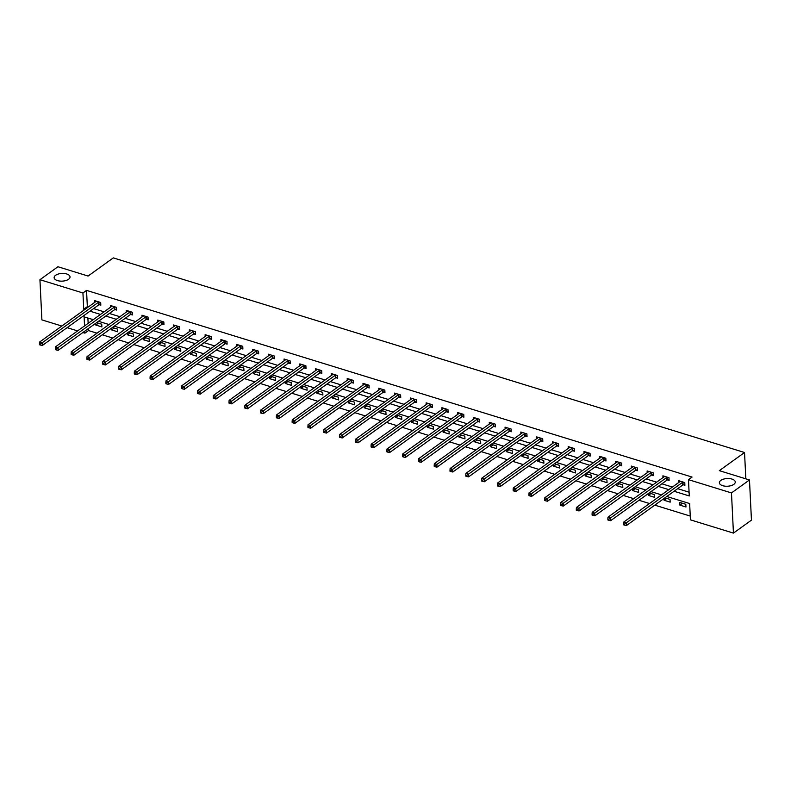 <?xml version="1.0" encoding="UTF-8"?>
<svg xmlns="http://www.w3.org/2000/svg" width="791" height="791" viewBox="0 0 791 791"><rect width="100%" height="100%" fill="white"/><g stroke="black" fill="none" stroke-linecap="round" stroke-linejoin="round"><path stroke-width="1.19" d="M68.57 279.282A7.959 3.856 177.2 0 1 59.76 281.062A7.959 3.856 177.2 0 1 54.144 277.671A7.959 3.856 177.2 0 1 55.617 275.288A7.959 3.856 177.2 0 1 64.417 273.508A7.959 3.856 177.2 0 1 70.033 276.899A7.959 3.856 177.2 0 1 68.57 279.282M733.801 484.379A7.959 3.856 177.2 0 1 725.001 486.158A7.959 3.856 177.2 0 1 719.375 482.767A7.959 3.856 177.2 0 1 720.848 480.384A7.959 3.856 177.2 0 1 729.658 478.604A7.959 3.856 177.2 0 1 735.274 481.996A7.959 3.856 177.2 0 1 733.801 484.379M61.827 326.04L41.893 319.89L39.936 279.707L57.941 266.745L88.088 276.049L113.301 257.896L744.539 452.511L719.326 470.655L749.482 479.959L751.45 520.142L733.445 533.104L690.434 519.845L689.643 503.551L666.783 496.501M88.404 328.552L88.503 330.559L97.006 333.179M102.266 334.801L112.787 338.044M118.057 339.665L128.577 342.908M133.837 344.54L144.358 347.783M149.628 349.404L160.148 352.648M165.408 354.269L175.938 357.512M181.198 359.134L191.719 362.377M196.989 364.008L207.509 367.251M212.769 368.873L223.289 372.116M228.559 373.738L239.08 376.981M244.34 378.602L254.86 381.845M260.13 383.467L270.651 386.72M275.911 388.341L286.441 391.585M291.701 393.206L302.221 396.449M307.481 398.071L318.012 401.314M323.272 402.935L333.792 406.179M339.062 407.81L349.582 411.053M354.843 412.675L365.363 415.918M370.633 417.539L381.153 420.782M386.413 422.404L396.934 425.647M402.204 427.278L412.724 430.522M417.984 432.143L428.514 435.386M433.775 437.008L444.295 440.251M449.555 441.872L460.085 445.115M465.345 446.737L475.866 449.99M481.136 451.612L491.656 454.855M496.916 456.476L507.436 459.719M512.706 461.341L523.227 464.584M528.487 466.206L539.007 469.449M544.277 471.08L554.798 474.323M560.058 475.945L570.588 479.188M575.848 480.809L586.368 484.052M591.638 485.674L602.159 488.917M607.419 490.549L617.939 493.792M623.209 495.413L633.729 498.656M638.99 500.278L649.51 503.521M654.78 505.142L690.256 516.078M88.503 330.559L84.904 333.149L82.877 332.527M77.617 330.905L67.097 327.662M745.824 478.832L744.539 452.511M87.89 318.031L88.147 323.321M685.827 504.292L679.756 502.414L679.894 505.133L685.965 507.001L685.827 504.292M664.015 498.488L664.104 500.268L670.175 502.137L670.046 499.418L664.924 497.846M648.234 493.624L648.323 495.393L654.394 497.272L654.256 494.553L649.134 492.971M632.444 488.759L632.533 490.529L638.604 492.407L638.475 489.688L633.354 488.106M616.664 483.894L616.743 485.664L622.824 487.533L622.685 484.824L617.563 483.242M600.873 479.03L600.962 480.799L607.033 482.668L606.905 479.959L601.773 478.377M585.093 474.155L585.172 475.935L591.243 477.804L591.114 475.084L585.993 473.512M569.302 469.29L569.391 471.06L575.462 472.939L575.324 470.22L570.202 468.638M553.512 464.426L553.601 466.196L559.672 468.064L559.544 465.355L554.422 463.773M537.732 459.561L537.821 461.331L543.892 463.2L543.753 460.491L538.631 458.909M521.941 454.687L522.03 456.466L528.101 458.335L527.973 455.616L522.851 454.044M506.161 449.822L506.25 451.592L512.321 453.47L512.182 450.751L507.061 449.169M490.371 444.957L490.46 446.727L496.53 448.596L496.402 445.887L491.28 444.305M474.59 440.093L474.669 441.862L480.74 443.731L480.612 441.022L475.49 439.44M458.8 435.218L458.889 436.998L464.96 438.867L464.821 436.148L459.7 434.575M443.019 430.353L443.098 432.123L449.169 434.002L449.041 431.283L443.919 429.701M427.229 425.489L427.318 427.259L433.389 429.137L433.25 426.418L428.129 424.836M411.439 420.624L411.528 422.394L417.599 424.263L417.47 421.554L412.348 419.972M395.658 415.759L395.747 417.529L401.818 419.398L401.68 416.689L396.558 415.107M379.868 410.885L379.957 412.665L386.028 414.533L385.899 411.814L380.778 410.242M364.087 406.02L364.167 407.79L370.247 409.669L370.109 406.95L364.987 405.368M348.297 401.156L348.386 402.926L354.457 404.794L354.328 402.085L349.207 400.503M332.517 396.291L332.596 398.061L338.667 399.93L338.538 397.22L333.416 395.638M316.726 391.416L316.815 393.196L322.886 395.065L322.748 392.346L317.626 390.774M300.936 386.552L301.025 388.322L307.096 390.2L306.967 387.481L301.846 385.899M285.155 381.687L285.244 383.457L291.315 385.326L291.177 382.617L286.055 381.035M269.365 376.823L269.454 378.592L275.525 380.461L275.397 377.752L270.275 376.17M253.585 371.948L253.674 373.728L259.745 375.596L259.606 372.877L254.484 371.305M237.794 367.083L237.883 368.853L243.954 370.732L243.826 368.013L238.704 366.431M222.014 362.219L222.093 363.989L228.174 365.867L228.035 363.148L222.914 361.566M206.224 357.354L206.313 359.124L212.384 360.993L212.255 358.283L207.123 356.701M190.443 352.489L190.522 354.259L196.593 356.128L196.465 353.419L191.343 351.837M174.653 347.615L174.742 349.395L180.813 351.263L180.674 348.544L175.553 346.972M158.862 342.75L158.951 344.52L165.022 346.399L164.894 343.68L159.772 342.098M143.082 337.886L143.171 339.655L149.242 341.524L149.104 338.815L143.982 337.233M127.292 333.021L127.381 334.791L133.452 336.659L133.323 333.95L128.201 332.368M111.511 328.146L111.6 329.926L117.671 331.795L117.533 329.076L112.411 327.504M95.721 323.282L95.81 325.052L101.881 326.93L101.752 324.211L96.631 322.629M674.07 491.26L689.268 495.947L688.477 479.662L692.076 477.062L86.535 290.376L87.336 306.661L88.325 306.967M93.585 308.589L104.105 311.832M109.376 313.463L119.896 316.707M125.156 318.328L135.676 321.571M140.946 323.193L151.467 326.436M156.727 328.057L167.247 331.3M172.517 332.932L183.037 336.175M188.298 337.797L198.828 341.04M204.088 342.661L214.608 345.904M219.878 347.526L230.399 350.769M235.659 352.39L246.179 355.643M251.449 357.265L261.969 360.508M267.229 362.13L277.75 365.373M283.02 366.994L293.54 370.237M298.8 371.859L309.33 375.102M314.591 376.734L325.111 379.977M330.371 381.598L340.901 384.841M346.161 386.463L356.682 389.706M361.952 391.327L372.472 394.571M377.732 396.202L388.252 399.445M393.522 401.067L404.043 404.31M409.303 405.931L419.823 409.174M425.093 410.796L435.614 414.039M440.874 415.661L451.404 418.914M456.664 420.535L467.184 423.778M472.445 425.4L482.975 428.643M488.235 430.264L498.755 433.508M504.025 435.129L514.545 438.372M519.806 440.004L530.326 443.247M535.596 444.868L546.116 448.111M551.376 449.733L561.897 452.976M567.167 454.598L577.687 457.841M582.947 459.472L593.477 462.715M598.738 464.337L609.258 467.58M614.528 469.201L625.048 472.445M630.308 474.066L640.829 477.309M646.099 478.931L656.619 482.184M661.879 483.805L672.399 487.048M677.669 488.67L689.09 492.19M683.266 484.774L684.897 485.279L684.769 482.569L678.698 480.701L678.787 482.451M667.475 479.91L669.117 480.414L668.978 477.705L662.907 475.826L662.996 477.586M651.695 475.045L653.326 475.549L653.198 472.83L647.127 470.961L647.206 472.721M635.905 470.18L637.546 470.685L637.408 467.965L631.337 466.097L631.426 467.857M620.114 465.306L621.756 465.82L621.627 463.101L615.556 461.232L615.635 462.992M604.334 460.441L605.975 460.945L605.837 458.236L599.766 456.358L599.855 458.118M588.544 455.576L590.185 456.081L590.056 453.372L583.976 451.493L584.065 453.253M572.763 450.712L574.395 451.216L574.266 448.497L568.195 446.628L568.284 448.388M556.973 445.847L558.614 446.351L558.476 443.632L552.405 441.764L552.494 443.524M541.192 440.973L542.824 441.477L542.695 438.768L536.624 436.889L536.703 438.649M525.402 436.108L527.043 436.612L526.905 433.903L520.834 432.024L520.923 433.784M509.612 431.243L511.253 431.748L511.124 429.029L505.054 427.16L505.133 428.92M493.831 426.379L495.473 426.883L495.334 424.164L489.263 422.295L489.352 424.055M478.041 421.504L479.682 422.008L479.554 419.299L473.483 417.43L473.562 419.181M462.26 416.639L463.892 417.144L463.763 414.435L457.692 412.556L457.781 414.316M446.47 411.775L448.111 412.279L447.973 409.56L441.902 407.691L441.991 409.451M430.69 406.91L432.321 407.414L432.193 404.695L426.122 402.827L426.211 404.587M414.899 402.036L416.541 402.55L416.402 399.831L410.331 397.962L410.42 399.722M399.119 397.171L400.75 397.675L400.622 394.966L394.551 393.087L394.63 394.847M383.328 392.306L384.97 392.811L384.831 390.101L378.76 388.223L378.849 389.983M367.538 387.442L369.179 387.946L369.051 385.227L362.98 383.358L363.059 385.118M351.758 382.577L353.399 383.081L353.261 380.362L347.19 378.494L347.279 380.253M335.967 377.702L337.609 378.207L337.48 375.498L331.399 373.619L331.488 375.379M320.187 372.838L321.818 373.342L321.69 370.633L315.619 368.754L315.708 370.514M304.397 367.973L306.038 368.477L305.899 365.758L299.829 363.89L299.918 365.65M288.616 363.109L290.248 363.613L290.119 360.894L284.048 359.025L284.137 360.785M272.826 358.234L274.467 358.738L274.329 356.029L268.258 354.16L268.347 355.91M257.045 353.369L258.677 353.874L258.548 351.164L252.477 349.286L252.556 351.046M241.255 348.505L242.896 349.009L242.758 346.29L236.687 344.421L236.776 346.181M225.465 343.64L227.106 344.144L226.977 341.425L220.907 339.557L220.986 341.317M209.684 338.766L211.326 339.28L211.187 336.561L205.116 334.692L205.205 336.452M193.894 333.901L195.535 334.405L195.407 331.696L189.326 329.817L189.415 331.577M178.113 329.036L179.745 329.54L179.616 326.831L173.545 324.953L173.634 326.713M162.323 324.172L163.964 324.676L163.826 321.957L157.755 320.088L157.844 321.848M146.543 319.307L148.174 319.811L148.046 317.092L141.975 315.223L142.054 316.983M130.752 314.432L132.394 314.937L132.255 312.227L126.184 310.349L126.273 312.109M114.962 309.568L116.603 310.072L116.475 307.363L110.404 305.484L110.483 307.244M99.182 304.703L100.823 305.207L100.684 302.488L94.613 300.62L94.702 302.38M749.482 479.959L731.477 492.922L733.445 533.104M39.936 279.707L82.936 292.967L83.737 309.261L84.716 309.558M86.535 290.376L82.936 292.967M688.477 479.662L731.477 492.922M89.986 311.189L100.506 314.432M105.767 316.054L116.297 319.297M121.557 320.919L132.077 324.162M137.337 325.783L147.868 329.026M153.128 330.648L163.648 333.901M168.918 335.522L179.438 338.766M184.699 340.387L195.219 343.63M200.489 345.252L211.009 348.495M216.269 350.116L226.799 353.359M232.06 354.991L242.58 358.234M247.84 359.856L258.37 363.099M263.63 364.72L274.151 367.963M279.421 369.585L289.941 372.828M295.201 374.459L305.721 377.702M310.992 379.324L321.512 382.567M326.772 384.189L337.292 387.432M342.562 389.053L353.083 392.296M358.343 393.918L368.873 397.171M374.133 398.793L384.653 402.036M389.914 403.657L400.444 406.9M405.704 408.522L416.224 411.765M421.494 413.386L432.015 416.63M437.275 418.261L447.795 421.504M453.065 423.126L463.585 426.369M468.845 427.99L479.366 431.233M484.636 432.855L495.156 436.098M500.416 437.73L510.946 440.973M516.207 442.594L526.727 445.837M531.997 447.459L542.517 450.702M547.777 452.323L558.298 455.567M563.568 457.188L574.088 460.441M579.348 462.063L589.868 465.306M595.139 466.927L605.659 470.17M610.919 471.792L621.449 475.035M626.709 476.657L637.23 479.9M642.49 481.531L653.02 484.774M658.28 486.396L668.8 489.639M93.219 319.673L84.103 316.865L84.548 325.912M84.805 331.142L84.904 333.149M661.523 494.879L650.993 491.636M645.733 490.015L635.213 486.772M629.943 485.15L619.422 481.907M614.162 480.275L603.642 477.032M598.372 475.411L587.851 472.168M582.591 470.546L572.071 467.303M566.801 465.681L556.281 462.438M551.02 460.817L540.49 457.564M535.23 455.942L524.71 452.699M519.45 451.078L508.92 447.835M503.659 446.213L493.139 442.97M487.869 441.348L477.349 438.095M472.089 436.474L461.568 433.231M456.298 431.609L445.778 428.366M440.518 426.745L429.997 423.501M424.727 421.88L414.207 418.637M408.947 417.005L398.417 413.762M393.157 412.141L382.636 408.898M377.376 407.276L366.846 404.033M361.586 402.411L351.066 399.168M345.796 397.547L335.275 394.294M330.015 392.672L319.495 389.429M314.225 387.808L303.704 384.564M298.444 382.943L287.924 379.7M282.654 378.078L272.134 374.825M266.874 373.204L256.343 369.961M251.083 368.339L240.563 365.096M235.293 363.474L224.773 360.231M219.512 358.61L208.992 355.367M203.722 353.735L193.202 350.492M187.942 348.871L177.421 345.627M172.151 344.006L161.631 340.763M156.371 339.141L145.841 335.898M140.58 334.277L130.06 331.024M124.8 329.402L114.27 326.159M109.01 324.537L98.489 321.294M87.336 306.661L83.737 309.261M682.495 503.264L679.894 505.133M666.704 498.389L664.104 500.268M650.924 493.525L648.323 495.393M635.133 488.66L632.533 490.529M619.353 483.795L616.743 485.664M603.563 478.921L600.962 480.799M587.772 474.056L585.172 475.935M571.992 469.192L569.391 471.06M556.202 464.327L553.601 466.196M540.421 459.462L537.821 461.331M524.631 454.588L522.03 456.466M508.85 449.723L506.25 451.592M493.06 444.858L490.46 446.727M477.27 439.994L474.669 441.862M461.489 435.119L458.889 436.998M445.699 430.255L443.098 432.123M429.918 425.39L427.318 427.259M414.128 420.525L411.528 422.394M398.348 415.651L395.747 417.529M382.557 410.786L379.957 412.665M366.777 405.921L364.167 407.79M350.986 401.057L348.386 402.926M335.196 396.192L332.596 398.061M319.416 391.318L316.815 393.196M303.625 386.453L301.025 388.322M287.845 381.588L285.244 383.457M272.055 376.724L269.454 378.592M256.274 371.849L253.674 373.728M240.484 366.984L237.883 368.853M224.703 362.12L222.093 363.989M208.913 357.255L206.313 359.124M193.123 352.381L190.522 354.259M177.342 347.516L174.742 349.395M161.552 342.651L158.951 344.52M145.771 337.787L143.171 339.655M129.981 332.922L127.381 334.791M114.201 328.047L111.6 329.926M98.41 323.183L95.81 325.052M683.127 482.065L682.959 482.124A1.246 0.603 -2.8 0 0 682.623 482.292L626.304 522.831L623.773 522.05L680.092 481.511A1.246 0.603 -2.8 0 0 680.29 481.294L680.329 481.205M684.848 484.23L683.098 484.834A1.246 0.603 -2.8 0 0 682.752 485.012L626.432 525.55L626.304 522.831L624.643 524.087L623.634 523.771L623.684 524.858L624.692 525.175L624.643 524.087M624.692 525.175L626.432 525.55M623.773 522.05L623.634 523.771M667.347 477.2L667.179 477.25A1.246 0.603 -2.8 0 0 666.833 477.428L610.514 517.967L607.982 517.185L664.302 476.647A1.246 0.603 -2.8 0 0 664.499 476.429L664.549 476.33M669.067 479.356L667.307 479.969A1.246 0.603 -2.8 0 0 666.971 480.137L610.642 520.676L610.514 517.967L608.862 519.222L607.844 518.906L607.903 519.994L608.912 520.31L608.862 519.222M608.912 520.31L610.642 520.676M607.982 517.185L607.844 518.906M651.557 472.326L651.389 472.385A1.246 0.603 -2.8 0 0 651.052 472.553L594.723 513.102L592.202 512.321L648.521 471.782A1.246 0.603 -2.8 0 0 648.719 471.565L648.758 471.466M653.277 474.491L651.527 475.104A1.246 0.603 -2.8 0 0 651.181 475.272L594.862 515.811L594.723 513.102L593.072 514.358L592.063 514.041L592.113 515.129L593.121 515.435L593.072 514.358M593.121 515.435L594.862 515.811M592.202 512.321L592.063 514.041M635.776 467.461L635.608 467.521A1.246 0.603 -2.8 0 0 635.262 467.689L578.943 508.227L576.412 507.456L632.731 466.908A1.246 0.603 -2.8 0 0 632.929 466.7L632.978 466.601M637.487 469.627L635.737 470.24A1.246 0.603 -2.8 0 0 635.4 470.408L579.071 510.946L578.943 508.227L577.282 509.483L576.273 509.177L576.323 510.264L577.341 510.571L577.282 509.483M577.341 510.571L579.071 510.946M576.412 507.456L576.273 509.177M619.986 462.597L619.818 462.656A1.246 0.603 -2.8 0 0 619.482 462.824L563.152 503.363L560.621 502.582L616.95 462.043A1.246 0.603 -2.8 0 0 617.148 461.825L617.188 461.736M621.706 464.762L619.956 465.365A1.246 0.603 -2.8 0 0 619.61 465.543L563.291 506.082L563.152 503.363L561.501 504.618L560.483 504.302L560.542 505.39L561.551 505.706L561.501 504.618M561.551 505.706L563.291 506.082M560.621 502.582L560.483 504.302M604.195 457.732L604.037 457.781A1.246 0.603 -2.8 0 0 603.691 457.959L547.372 498.498L544.841 497.717L601.16 457.178A1.246 0.603 -2.8 0 0 601.358 456.961L601.407 456.862M605.916 459.887L604.166 460.5A1.246 0.603 -2.8 0 0 603.83 460.669L547.501 501.217L547.372 498.498L545.711 499.754L544.702 499.437L544.752 500.525L545.77 500.841L545.711 499.754M545.77 500.841L547.501 501.217M544.841 497.717L544.702 499.437M588.415 452.857L588.247 452.917A1.246 0.603 -2.8 0 0 587.911 453.095L531.582 493.633L529.05 492.852L585.38 452.314A1.246 0.603 -2.8 0 0 585.567 452.096L585.617 451.997M590.135 455.023L588.385 455.636A1.246 0.603 -2.8 0 0 588.039 455.804L531.72 496.343L531.582 493.633L529.93 494.889L528.912 494.573L528.971 495.66L529.98 495.967L529.93 494.889M529.98 495.967L531.72 496.343M529.05 492.852L528.912 494.573M572.625 447.993L572.466 448.052A1.246 0.603 -2.8 0 0 572.12 448.22L515.801 488.759L513.27 487.988L569.589 447.439A1.246 0.603 -2.8 0 0 569.787 447.231L569.836 447.133M574.345 450.158L572.595 450.771A1.246 0.603 -2.8 0 0 572.249 450.939L515.93 491.478L515.801 488.759L514.14 490.015L513.132 489.708L513.181 490.796L514.199 491.102L514.14 490.015M514.199 491.102L515.93 491.478M513.27 487.988L513.132 489.708M556.844 443.128L556.676 443.187A1.246 0.603 -2.8 0 0 556.33 443.356L500.011 483.894L497.48 483.113L553.809 442.574A1.246 0.603 -2.8 0 0 553.997 442.357L554.046 442.268M558.565 445.293L556.805 445.897A1.246 0.603 -2.8 0 0 556.468 446.075L500.139 486.613L500.011 483.894L498.36 485.15L497.341 484.843L497.401 485.921L498.409 486.238L498.36 485.15M498.409 486.238L500.139 486.613M497.48 483.113L497.341 484.843M541.054 438.263L540.886 438.323A1.246 0.603 -2.8 0 0 540.55 438.491L484.221 479.03L481.699 478.248L538.018 437.71A1.246 0.603 -2.8 0 0 538.216 437.492L538.256 437.403M542.774 440.419L541.024 441.032A1.246 0.603 -2.8 0 0 540.678 441.2L484.359 481.749L484.221 479.03L482.569 480.285L481.561 479.969L481.61 481.057L482.619 481.373L482.569 480.285M482.619 481.373L484.359 481.749M481.699 478.248L481.561 479.969M525.273 433.399L525.105 433.448A1.246 0.603 -2.8 0 0 524.759 433.626L468.44 474.165L465.909 473.384L522.228 432.845A1.246 0.603 -2.8 0 0 522.426 432.628L522.475 432.529M526.984 435.554L525.234 436.167A1.246 0.603 -2.8 0 0 524.898 436.335L468.569 476.874L468.44 474.165L466.779 475.421L465.77 475.104L465.83 476.192L466.838 476.498L466.779 475.421M466.838 476.498L468.569 476.874M465.909 473.384L465.77 475.104M509.483 428.524L509.315 428.584A1.246 0.603 -2.8 0 0 508.979 428.752L452.65 469.3L450.119 468.519L506.448 427.98A1.246 0.603 -2.8 0 0 506.645 427.763L506.685 427.664M511.204 430.69L509.453 431.303A1.246 0.603 -2.8 0 0 509.107 431.471L452.788 472.009L452.65 469.3L450.999 470.546L449.99 470.24L450.039 471.327L451.048 471.634L450.999 470.546M451.048 471.634L452.788 472.009M450.119 468.519L449.99 470.24M493.703 423.66L493.535 423.719A1.246 0.603 -2.8 0 0 493.189 423.887L436.869 464.426L434.338 463.645L490.657 423.106A1.246 0.603 -2.8 0 0 490.855 422.888L490.904 422.799M495.413 425.825L493.663 426.428A1.246 0.603 -2.8 0 0 493.327 426.606L436.998 467.145L436.869 464.426L435.208 465.681L434.2 465.375L434.249 466.453L435.268 466.769L435.208 465.681M435.268 466.769L436.998 467.145M434.338 463.645L434.2 465.375M477.912 418.795L477.744 418.854A1.246 0.603 -2.8 0 0 477.408 419.022L421.079 459.561L418.548 458.78L474.877 418.241A1.246 0.603 -2.8 0 0 475.075 418.024L475.114 417.935M479.633 420.96L477.883 421.563A1.246 0.603 -2.8 0 0 477.537 421.741L421.217 462.28L421.079 459.561L419.428 460.817L418.409 460.5L418.469 461.588L419.477 461.904L419.428 460.817M419.477 461.904L421.217 462.28M418.548 458.78L418.409 460.5M462.122 413.93L461.964 413.98A1.246 0.603 -2.8 0 0 461.618 414.158L405.299 454.696L402.767 453.915L459.087 413.377A1.246 0.603 -2.8 0 0 459.284 413.159L459.334 413.06M463.842 416.086L462.092 416.699A1.246 0.603 -2.8 0 0 461.746 416.867L405.427 457.406L405.299 454.696L403.637 455.952L402.629 455.636L402.678 456.723L403.697 457.04L403.637 455.952M403.697 457.04L405.427 457.406M402.767 453.915L402.629 455.636M446.342 409.056L446.173 409.115A1.246 0.603 -2.8 0 0 445.837 409.283L389.508 449.832L386.977 449.051L443.306 408.512A1.246 0.603 -2.8 0 0 443.494 408.294L443.543 408.196M448.062 411.221L446.312 411.834A1.246 0.603 -2.8 0 0 445.966 412.002L389.647 452.541L389.508 449.832L387.857 451.088L386.839 450.771L386.898 451.859L387.906 452.165L387.857 451.088M387.906 452.165L389.647 452.541M386.977 449.051L386.839 450.771M430.551 404.191L430.393 404.25A1.246 0.603 -2.8 0 0 430.047 404.419L373.728 444.957L371.197 444.186L427.516 403.637A1.246 0.603 -2.8 0 0 427.713 403.43L427.763 403.331M432.272 406.356L430.522 406.97A1.246 0.603 -2.8 0 0 430.175 407.138L373.856 447.676L373.728 444.957L372.067 446.213L371.058 445.906L371.108 446.994L372.116 447.301L372.067 446.213M372.116 447.301L373.856 447.676M371.197 444.186L371.058 445.906M414.771 399.326L414.603 399.386A1.246 0.603 -2.8 0 0 414.257 399.554L357.937 440.093L355.406 439.312L411.735 398.773A1.246 0.603 -2.8 0 0 411.923 398.555L411.973 398.466M416.491 401.492L414.731 402.095A1.246 0.603 -2.8 0 0 414.395 402.273L358.066 442.812L357.937 440.093L356.286 441.348L355.268 441.032L355.327 442.12L356.336 442.436L356.286 441.348M356.336 442.436L358.066 442.812M355.406 439.312L355.268 441.032M398.98 394.462L398.812 394.511A1.246 0.603 -2.8 0 0 398.476 394.689L342.147 435.228L339.626 434.447L395.945 393.908A1.246 0.603 -2.8 0 0 396.143 393.691L396.182 393.592M400.701 396.617L398.951 397.23A1.246 0.603 -2.8 0 0 398.605 397.398L342.285 437.947L342.147 435.228L340.496 436.484L339.487 436.167L339.537 437.255L340.545 437.571L340.496 436.484M340.545 437.571L342.285 437.947M339.626 434.447L339.487 436.167M383.2 389.587L383.032 389.647A1.246 0.603 -2.8 0 0 382.686 389.825L326.367 430.363L323.835 429.582L380.155 389.043A1.246 0.603 -2.8 0 0 380.352 388.826L380.402 388.727M384.91 391.753L383.16 392.366A1.246 0.603 -2.8 0 0 382.824 392.534L326.495 433.072L326.367 430.363L324.705 431.619L323.697 431.303L323.746 432.39L324.765 432.697L324.705 431.619M324.765 432.697L326.495 433.072M323.835 429.582L323.697 431.303M367.41 384.723L367.242 384.782A1.246 0.603 -2.8 0 0 366.905 384.95L310.576 425.489L308.045 424.718L364.374 384.169A1.246 0.603 -2.8 0 0 364.572 383.961L364.611 383.862M369.13 386.888L367.38 387.501A1.246 0.603 -2.8 0 0 367.034 387.669L310.715 428.208L310.576 425.489L308.925 426.745L307.917 426.438L307.966 427.526L308.974 427.832L308.925 426.745M308.974 427.832L310.715 428.208M308.045 424.718L307.917 426.438M351.619 379.858L351.461 379.917A1.246 0.603 -2.8 0 0 351.115 380.085L294.796 420.624L292.265 419.843L348.584 379.304A1.246 0.603 -2.8 0 0 348.782 379.087L348.831 378.998M353.34 382.023L351.59 382.626A1.246 0.603 -2.8 0 0 351.253 382.804L294.924 423.343L294.796 420.624L293.135 421.88L292.126 421.573L292.176 422.651L293.194 422.967L293.135 421.88M293.194 422.967L294.924 423.343M292.265 419.843L292.126 421.573M335.839 374.993L335.671 375.053A1.246 0.603 -2.8 0 0 335.335 375.221L279.005 415.759L276.474 414.978L332.803 374.44A1.246 0.603 -2.8 0 0 333.001 374.222L333.041 374.133M337.559 377.149L335.809 377.762A1.246 0.603 -2.8 0 0 335.463 377.93L279.144 418.479L279.005 415.759L277.354 417.015L276.336 416.699L276.395 417.786L277.404 418.103L277.354 417.015M277.404 418.103L279.144 418.479M276.474 414.978L276.336 416.699M320.048 370.129L319.89 370.178A1.246 0.603 -2.8 0 0 319.544 370.356L263.225 410.895L260.694 410.114L317.013 369.575A1.246 0.603 -2.8 0 0 317.211 369.357L317.26 369.259M321.769 372.284L320.019 372.897A1.246 0.603 -2.8 0 0 319.673 373.065L263.354 413.604L263.225 410.895L261.564 412.151L260.555 411.834L260.605 412.922L261.623 413.228L261.564 412.151M261.623 413.228L263.354 413.604M260.694 410.114L260.555 411.834M304.268 365.254L304.1 365.313A1.246 0.603 -2.8 0 0 303.754 365.482L247.435 406.03L244.903 405.249L301.233 364.71A1.246 0.603 -2.8 0 0 301.42 364.493L301.47 364.394M305.988 367.42L304.228 368.033A1.246 0.603 -2.8 0 0 303.892 368.201L247.563 408.739L247.435 406.03L245.783 407.276L244.765 406.97L244.824 408.057L245.833 408.364L245.783 407.276M245.833 408.364L247.563 408.739M244.903 405.249L244.765 406.97M288.478 360.389L288.31 360.449A1.246 0.603 -2.8 0 0 287.973 360.617L231.644 401.156L229.123 400.375L285.442 359.836A1.246 0.603 -2.8 0 0 285.64 359.618L285.68 359.529M290.198 362.555L288.448 363.158A1.246 0.603 -2.8 0 0 288.102 363.336L231.783 403.875L231.644 401.156L229.993 402.411L228.985 402.105L229.034 403.183L230.043 403.499L229.993 402.411M230.043 403.499L231.783 403.875M229.123 400.375L228.985 402.105M272.697 355.525L272.529 355.584A1.246 0.603 -2.8 0 0 272.183 355.752L215.864 396.291L213.333 395.51L269.652 354.971A1.246 0.603 -2.8 0 0 269.85 354.754L269.899 354.665M274.418 357.69L272.658 358.293A1.246 0.603 -2.8 0 0 272.322 358.471L215.992 399.01L215.864 396.291L214.213 397.547L213.194 397.23L213.254 398.318L214.262 398.634L214.213 397.547M214.262 398.634L215.992 399.01M213.333 395.51L213.194 397.23M256.907 350.66L256.739 350.71A1.246 0.603 -2.8 0 0 256.403 350.888L200.074 391.426L197.552 390.645L253.871 350.106A1.246 0.603 -2.8 0 0 254.069 349.889L254.109 349.79M258.627 352.816L256.877 353.429A1.246 0.603 -2.8 0 0 256.531 353.597L200.212 394.136L200.074 391.426L198.422 392.682L197.414 392.366L197.463 393.453L198.472 393.77L198.422 392.682M198.472 393.77L200.212 394.136M197.552 390.645L197.414 392.366M241.126 345.786L240.958 345.845A1.246 0.603 -2.8 0 0 240.612 346.013L184.293 386.562L181.762 385.781L238.081 345.242A1.246 0.603 -2.8 0 0 238.279 345.024L238.328 344.925M242.837 347.951L241.087 348.564A1.246 0.603 -2.8 0 0 240.751 348.732L184.422 389.271L184.293 386.562L182.632 387.817L181.623 387.501L181.673 388.589L182.691 388.895L182.632 387.817M182.691 388.895L184.422 389.271M181.762 385.781L181.623 387.501M225.336 340.921L225.168 340.98A1.246 0.603 -2.8 0 0 224.832 341.148L168.503 381.687L165.972 380.916L222.301 340.367A1.246 0.603 -2.8 0 0 222.498 340.16L222.538 340.061M227.057 343.086L225.306 343.699A1.246 0.603 -2.8 0 0 224.96 343.867L168.641 384.406L168.503 381.687L166.852 382.943L165.833 382.636L165.892 383.724L166.901 384.03L166.852 382.943M166.901 384.03L168.641 384.406M165.972 380.916L165.833 382.636M209.546 336.056L209.388 336.116A1.246 0.603 -2.8 0 0 209.042 336.284L152.722 376.823L150.191 376.041L206.51 335.503A1.246 0.603 -2.8 0 0 206.708 335.285L206.758 335.196M211.266 338.222L209.516 338.825A1.246 0.603 -2.8 0 0 209.18 339.003L152.851 379.542L152.722 376.823L151.061 378.078L150.053 377.762L150.102 378.849L151.121 379.166L151.061 378.078M151.121 379.166L152.851 379.542M150.191 376.041L150.053 377.762M193.765 331.192L193.597 331.241A1.246 0.603 -2.8 0 0 193.261 331.419L136.932 371.958L134.401 371.177L190.73 330.638A1.246 0.603 -2.8 0 0 190.918 330.42L190.967 330.322M195.486 333.347L193.736 333.96A1.246 0.603 -2.8 0 0 193.39 334.128L137.07 374.677L136.932 371.958L135.281 373.214L134.262 372.897L134.322 373.985L135.33 374.301L135.281 373.214M135.33 374.301L137.07 374.677M134.401 371.177L134.262 372.897M177.975 326.317L177.817 326.376A1.246 0.603 -2.8 0 0 177.471 326.554L121.152 367.093L118.62 366.312L174.94 325.773A1.246 0.603 -2.8 0 0 175.137 325.556L175.187 325.457M179.695 328.483L177.945 329.096A1.246 0.603 -2.8 0 0 177.599 329.264L121.28 369.802L121.152 367.093L119.49 368.349L118.482 368.033L118.531 369.12L119.55 369.427L119.49 368.349M119.55 369.427L121.28 369.802M118.62 366.312L118.482 368.033M162.195 321.453L162.026 321.512A1.246 0.603 -2.8 0 0 161.68 321.68L105.361 362.219L102.83 361.447L159.159 320.899A1.246 0.603 -2.8 0 0 159.347 320.691L159.396 320.592M163.915 323.618L162.155 324.231A1.246 0.603 -2.8 0 0 161.819 324.399L105.49 364.938L105.361 362.219L103.71 363.474L102.692 363.168L102.751 364.255L103.759 364.562L103.71 363.474M103.759 364.562L105.49 364.938M102.83 361.447L102.692 363.168M146.404 316.588L146.236 316.647A1.246 0.603 -2.8 0 0 145.9 316.815L89.571 357.354L87.05 356.573L143.369 316.034A1.246 0.603 -2.8 0 0 143.566 315.817L143.606 315.728M148.125 318.753L146.375 319.356A1.246 0.603 -2.8 0 0 146.028 319.534L89.709 360.073L89.571 357.354L87.92 358.61L86.911 358.303L86.961 359.381L87.969 359.697L87.92 358.61M87.969 359.697L89.709 360.073M87.05 356.573L86.911 358.303M130.624 311.723L130.456 311.783A1.246 0.603 -2.8 0 0 130.11 311.951L73.79 352.489L71.259 351.708L127.578 311.17A1.246 0.603 -2.8 0 0 127.776 310.952L127.826 310.863M132.334 313.879L130.584 314.492A1.246 0.603 -2.8 0 0 130.248 314.66L73.919 355.208L73.79 352.489L72.129 353.745L71.121 353.429L71.17 354.516L72.189 354.833L72.129 353.745M72.189 354.833L73.919 355.208M71.259 351.708L71.121 353.429M114.833 306.859L114.665 306.908A1.246 0.603 -2.8 0 0 114.329 307.086L58 347.625L55.469 346.844L111.798 306.305A1.246 0.603 -2.8 0 0 111.996 306.087L112.035 305.988M116.554 309.014L114.804 309.627A1.246 0.603 -2.8 0 0 114.458 309.795L58.139 350.334L58 347.625L56.349 348.88L55.34 348.564L55.39 349.652L56.398 349.958L56.349 348.88M56.398 349.958L58.139 350.334M55.469 346.844L55.34 348.564M99.043 301.984L98.885 302.043A1.246 0.603 -2.8 0 0 98.539 302.211L42.22 342.76L39.688 341.979L96.008 301.44A1.246 0.603 -2.8 0 0 96.205 301.223L96.255 301.124M100.764 304.149L99.013 304.762A1.246 0.603 -2.8 0 0 98.677 304.93L42.348 345.469L42.22 342.76L40.559 344.006L39.55 343.699L39.599 344.787L40.618 345.094L40.559 344.006M40.618 345.094L42.348 345.469M39.688 341.979L39.55 343.699M682.959 482.124L683.098 484.834M682.623 482.292L682.752 485.012M667.179 477.25L667.307 479.969M666.833 477.428L666.971 480.137M651.389 472.385L651.527 475.104M651.052 472.553L651.181 475.272M635.608 467.521L635.737 470.24M635.262 467.689L635.4 470.408M619.818 462.656L619.956 465.365M619.482 462.824L619.61 465.543M604.037 457.781L604.166 460.5M603.691 457.959L603.83 460.669M588.247 452.917L588.385 455.636M587.911 453.095L588.039 455.804M572.466 448.052L572.595 450.771M572.12 448.22L572.249 450.939M556.676 443.187L556.805 445.897M556.33 443.356L556.468 446.075M540.886 438.323L541.024 441.032M540.55 438.491L540.678 441.2M525.105 433.448L525.234 436.167M524.759 433.626L524.898 436.335M509.315 428.584L509.453 431.303M508.979 428.752L509.107 431.471M493.535 423.719L493.663 426.428M493.189 423.887L493.327 426.606M477.744 418.854L477.883 421.563M477.408 419.022L477.537 421.741M461.964 413.98L462.092 416.699M461.618 414.158L461.746 416.867M446.173 409.115L446.312 411.834M445.837 409.283L445.966 412.002M430.393 404.25L430.522 406.97M430.047 404.419L430.175 407.138M414.603 399.386L414.731 402.095M414.257 399.554L414.395 402.273M398.812 394.511L398.951 397.23M398.476 394.689L398.605 397.398M383.032 389.647L383.16 392.366M382.686 389.825L382.824 392.534M367.242 384.782L367.38 387.501M366.905 384.95L367.034 387.669M351.461 379.917L351.59 382.626M351.115 380.085L351.253 382.804M335.671 375.053L335.809 377.762M335.335 375.221L335.463 377.93M319.89 370.178L320.019 372.897M319.544 370.356L319.673 373.065M304.1 365.313L304.228 368.033M303.754 365.482L303.892 368.201M288.31 360.449L288.448 363.158M287.973 360.617L288.102 363.336M272.529 355.584L272.658 358.293M272.183 355.752L272.322 358.471M256.739 350.71L256.877 353.429M256.403 350.888L256.531 353.597M240.958 345.845L241.087 348.564M240.612 346.013L240.751 348.732M225.168 340.98L225.306 343.699M224.832 341.148L224.96 343.867M209.388 336.116L209.516 338.825M209.042 336.284L209.18 339.003M193.597 331.241L193.736 333.96M193.261 331.419L193.39 334.128M177.817 326.376L177.945 329.096M177.471 326.554L177.599 329.264M162.026 321.512L162.155 324.231M161.68 321.68L161.819 324.399M146.236 316.647L146.375 319.356M145.9 316.815L146.028 319.534M130.456 311.783L130.584 314.492M130.11 311.951L130.248 314.66M114.665 306.908L114.804 309.627M114.329 307.086L114.458 309.795M98.885 302.043L99.013 304.762M98.539 302.211L98.677 304.93"/></g></svg>
